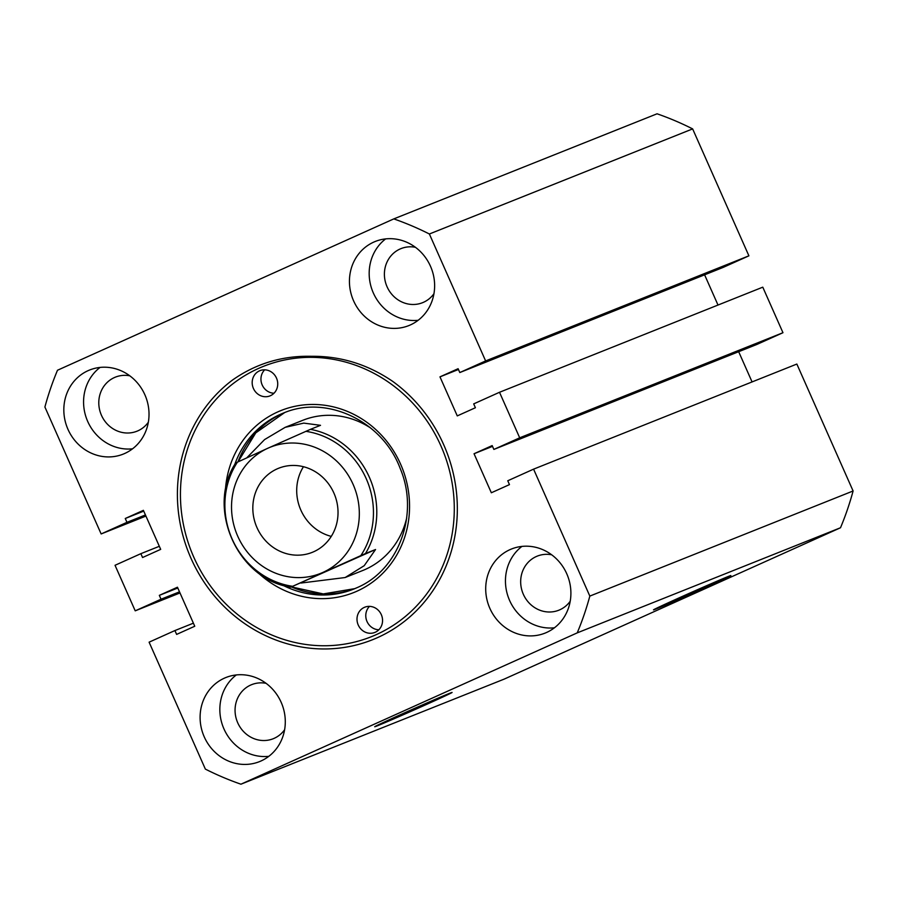 <?xml version="1.0" encoding="UTF-8"?>
<svg xmlns="http://www.w3.org/2000/svg" width="898" height="898" viewBox="0 0 898 898"><rect width="100%" height="100%" fill="white"/><g stroke="black" fill="none" stroke-linecap="round" stroke-linejoin="round"><path stroke-width="1.35" d="M259.455 370.863A13.582 12.651 -111.8 0 0 253.315 388.217A13.582 12.651 -111.8 0 0 269.995 395.895A13.582 12.651 -111.8 0 0 270.455 395.692A13.582 12.651 -111.8 0 0 276.595 378.339A13.582 12.651 -111.8 0 0 259.915 370.661A13.582 12.651 -111.8 0 0 259.455 370.863M264.674 369.819A13.582 12.651 -111.8 0 0 261.98 384.467A13.582 12.651 -111.8 0 0 274.013 393.234M364.274 607.407A13.582 12.651 -111.8 0 0 358.134 624.761A13.582 12.651 -111.8 0 0 374.814 632.439A13.582 12.651 -111.8 0 0 375.285 632.248A13.582 12.651 -111.8 0 0 381.414 614.883A13.582 12.651 -111.8 0 0 364.745 607.205A13.582 12.651 -111.8 0 0 364.274 607.407M369.493 606.375A13.582 12.651 -111.8 0 0 366.811 621.012A13.582 12.651 -111.8 0 0 378.833 629.779M377.643 637.569A148.787 138.517 -111.8 0 0 457.071 517.888A148.787 138.517 -111.8 0 0 392.729 381.392C367.81 364.408 340.791 356.046 311.673 356.293C282.488 355.574 256.11 363.488 232.526 380.034A148.787 138.517 -111.8 0 0 197.908 572.082A148.787 138.517 -111.8 0 0 377.643 637.569M246.827 457.789L264.596 439.571L285.171 427.336L303.771 423.115L320.519 425.326L310.461 429.334A80.865 75.275 68.2 0 1 369.381 477.298A80.865 75.275 68.2 0 1 365.486 553.527L375.555 549.509L364.218 565.684L345.135 577.537L362.702 570.522A80.865 75.275 -111.8 0 0 365.475 569.343A80.865 75.275 -111.8 0 0 406.671 518.011M370.784 428.11A80.865 75.275 -111.8 0 0 302.738 420.32A80.865 75.275 -111.8 0 0 299.966 421.499M304.355 419.748A80.865 75.275 68.2 0 1 304.95 419.478M365.486 553.527L290.986 587.056L375.555 549.509M290.986 587.056L290.75 587.135C237.476 579.58 205.743 507.886 235.725 462.941L267.907 448.214A67.922 63.23 -111.8 0 0 237.757 536.263A67.922 63.23 -111.8 0 0 322.943 572.408A67.922 63.23 -111.8 0 0 353.094 484.359A67.922 63.23 -111.8 0 0 267.907 448.214L310.461 429.334M256.974 527.609A45.282 42.161 -111.8 0 0 312.212 552.371A45.282 42.161 -111.8 0 0 333.876 493.013A45.282 42.161 -111.8 0 0 278.638 468.251A45.282 42.161 -111.8 0 0 256.974 527.609M303.457 466.724A45.282 42.161 -111.8 0 0 300.852 510.098A45.282 42.161 -111.8 0 0 331.272 536.387M345.135 577.537L301.043 583.038M706.524 587A42.318 0.617 156.1 0 0 730.86 575.584A42.318 0.617 156.1 0 0 677.822 598.45A42.318 0.617 156.1 0 0 653.497 609.865A42.318 0.617 156.1 0 0 706.524 587M427.751 703.875A42.318 0.617 156.1 0 0 452.087 692.459A42.318 0.617 156.1 0 0 399.049 715.324A42.318 0.617 156.1 0 0 374.713 726.74A42.318 0.617 156.1 0 0 427.751 703.875M376.329 634.605A145.555 135.497 -111.8 0 0 442.097 448.618A145.555 135.497 -111.8 0 0 263.395 366.373A145.555 135.497 -111.8 0 0 258.399 368.494A145.555 135.497 -111.8 0 0 192.632 554.493A145.555 135.497 -111.8 0 0 371.334 636.727A145.555 135.497 -111.8 0 0 376.329 634.605M551.686 554.796A29.106 27.097 -111.8 0 0 537.262 556.12A29.106 27.097 -111.8 0 0 536.263 556.547A29.106 27.097 -111.8 0 0 523.107 593.746A29.106 27.097 -111.8 0 0 558.848 610.202A29.106 27.097 -111.8 0 0 559.847 609.776A29.106 27.097 -111.8 0 0 570.219 601.222M415.415 247.287A29.106 27.097 -111.8 0 0 400.991 248.611A29.106 27.097 -111.8 0 0 399.992 249.038A29.106 27.097 -111.8 0 0 386.836 286.238A29.106 27.097 -111.8 0 0 422.576 302.682A29.106 27.097 -111.8 0 0 423.575 302.256A29.106 27.097 -111.8 0 0 433.947 293.713M266.077 683.322A29.106 27.097 -111.8 0 0 251.642 684.658A29.106 27.097 -111.8 0 0 250.643 685.073A29.106 27.097 -111.8 0 0 237.499 722.273A29.106 27.097 -111.8 0 0 273.239 738.728A29.106 27.097 -111.8 0 0 274.238 738.302A29.106 27.097 -111.8 0 0 284.61 729.748M129.806 375.813A29.106 27.097 -111.8 0 0 115.382 377.138A29.106 27.097 -111.8 0 0 114.383 377.564A29.106 27.097 -111.8 0 0 101.227 414.764A29.106 27.097 -111.8 0 0 136.967 431.208A29.106 27.097 -111.8 0 0 137.966 430.793A29.106 27.097 -111.8 0 0 148.338 422.24M546.646 632.439A45.282 42.161 -111.8 0 0 567.109 574.574A45.282 42.161 -111.8 0 0 511.512 548.992A45.282 42.161 -111.8 0 0 509.963 549.643A45.282 42.161 -111.8 0 0 489.5 607.508A45.282 42.161 -111.8 0 0 545.097 633.101A45.282 42.161 -111.8 0 0 546.646 632.439M410.375 324.93A45.282 42.161 -111.8 0 0 430.838 267.065A45.282 42.161 -111.8 0 0 375.241 241.472A45.282 42.161 -111.8 0 0 373.691 242.134A45.282 42.161 -111.8 0 0 353.228 299.999A45.282 42.161 -111.8 0 0 408.826 325.592A45.282 42.161 -111.8 0 0 410.375 324.93M124.766 453.456A45.282 42.161 -111.8 0 0 145.229 395.591A45.282 42.161 -111.8 0 0 89.632 370.01A45.282 42.161 -111.8 0 0 88.083 370.661A45.282 42.161 -111.8 0 0 67.619 428.526A45.282 42.161 -111.8 0 0 123.217 454.119A45.282 42.161 -111.8 0 0 124.766 453.456M261.037 760.965A45.282 42.161 -111.8 0 0 281.501 703.1A45.282 42.161 -111.8 0 0 225.903 677.519A45.282 42.161 -111.8 0 0 224.354 678.181A45.282 42.161 -111.8 0 0 203.891 736.046A45.282 42.161 -111.8 0 0 259.488 761.627A45.282 42.161 -111.8 0 0 261.037 760.965M458.451 369.482L439.975 376.857L458.103 368.708L459.81 372.547L723.081 267.447L748.898 255.829L485.627 360.929L429.379 233.996L692.639 128.897A300.808 280.03 -111.8 0 0 657.067 113.799L393.795 218.899L57.494 370.245A300.808 280.03 -111.8 0 0 44.9 407.019L101.148 533.951L145.925 516.069M853.1 490.981L589.829 596.092L533.58 469.149L796.852 364.049L853.1 490.981A300.808 280.03 -111.8 0 1 840.506 527.755L504.205 679.101L240.933 784.201L577.234 632.865L840.506 527.755M101.148 533.951L126.966 522.333L125.26 518.494L143.388 510.333L160.686 549.363L142.558 557.523L140.851 553.673L115.034 565.291L135.216 610.831L161.034 599.213L159.328 595.363L177.456 587.213L194.754 626.243L176.625 634.403L174.919 630.553L149.102 642.171L205.361 769.103A300.808 280.03 -111.8 0 0 240.933 784.201M748.898 255.829L692.639 128.897M577.234 632.865A300.808 280.03 -111.8 0 0 589.829 596.092M492.519 446.362L474.043 453.737L491.341 492.766L509.469 484.617L507.763 480.767L533.58 469.149M474.043 453.737L492.171 445.588L493.878 449.427L519.695 437.809L499.513 392.28L762.784 287.169L782.966 332.709L519.695 437.809M439.975 376.857L457.273 415.897L475.401 407.737L473.695 403.887L499.513 392.28M459.81 372.547L485.627 360.929M429.379 233.996A300.808 280.03 -111.8 0 0 393.795 218.899M718.007 305.051L704.604 274.822M493.878 449.427L757.149 344.327L782.966 332.709M752.075 381.931L738.672 351.702M135.216 610.831L179.993 592.949M236.32 674.937A45.282 42.161 -111.8 0 0 223.288 727.324A45.282 42.161 -111.8 0 0 268.816 756.329M100.048 367.428A45.282 42.161 -111.8 0 0 87.016 419.804A45.282 42.161 -111.8 0 0 132.545 448.82M385.657 238.89A45.282 42.161 -111.8 0 0 372.625 291.278A45.282 42.161 -111.8 0 0 418.154 320.283M521.929 546.411A45.282 42.161 -111.8 0 0 508.897 598.786A45.282 42.161 -111.8 0 0 554.425 627.803M126.966 522.333L145.431 514.958M159.328 546.298L140.851 553.673M161.034 599.213L179.499 591.838M193.396 623.178L174.919 630.553M125.26 518.494L143.736 511.119M159.328 595.363L177.804 587.999M282.769 585.204A94.773 88.228 -111.8 0 0 353.599 589.133A94.773 88.228 -111.8 0 0 356.854 587.752C398.925 570.14 419.501 513.959 400.216 468.531C382.537 420.938 326.412 394.469 283.319 413.102A94.773 88.228 -111.8 0 0 280.075 414.483A94.773 88.228 -111.8 0 0 234.67 464.726M225.308 491.464A98.005 91.237 68.2 0 1 277.662 411.958A98.005 91.237 68.2 0 1 400.575 464.109A98.005 91.237 68.2 0 1 357.067 591.142A98.005 91.237 68.2 0 1 257.569 572.262M237.959 461.875A94.773 88.228 68.2 0 1 282.702 413.428A94.773 88.228 68.2 0 1 284.644 412.586L255.773 432.881L238.049 461.841M291.412 586.888L323.269 593.915L354.833 588.628A94.773 88.228 68.2 0 1 291.322 586.922M360.884 555.525A78.968 73.513 -111.8 0 0 366.216 478.645A78.968 73.513 -111.8 0 0 305.848 431.332M237.454 462.111A78.968 73.513 -111.8 0 0 232.122 538.991A78.968 73.513 -111.8 0 0 292.49 586.293M356.832 587.752L353.599 589.133M302.738 420.32L285.171 427.336"/></g></svg>

